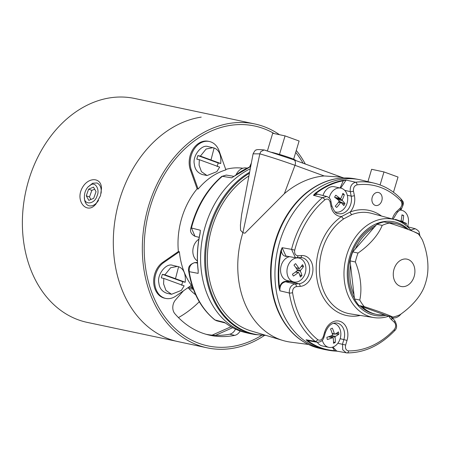 <?xml version="1.0" encoding="UTF-8"?>
<svg xmlns="http://www.w3.org/2000/svg" width="450" height="450" viewBox="0 0 450 450"><rect width="100%" height="100%" fill="white"/><g stroke="black" fill="none" stroke-linecap="round" stroke-linejoin="round"><path stroke-width="0.67" d="M308.357 344.441L290.858 342.169A86.709 66.133 -78 0 1 282.864 340.464A86.709 66.133 -78 0 1 242.888 232.746L240.564 230.282L240.412 225.118L241.588 214.785L253.086 153.844L259.83 153.838C270.697 156.994 282.42 160.824 294.986 165.319L324.146 175.944C310.151 177.244 296.887 183.144 284.361 193.652L294.986 165.319A4.686 3.015 110 0 0 293.782 159.817L342.101 177.418M284.361 193.652L244.952 233.207L242.888 232.746L259.83 153.838L260.809 151.616L264.116 149.963C258.947 149.434 256.326 149.473 256.252 150.081C255.69 149.642 254.632 150.896 253.086 153.849M264.516 150.047L293.782 159.817A4.686 3.015 110 0 0 293.676 159.784L264.116 149.963M402.666 204.84L403.048 205.149L401.079 209.852M343.868 177.953L341.196 177.148L324.146 175.944M248.917 175.944A84.021 64.08 102 0 0 207.36 260.454A84.021 64.08 102 0 0 251.061 330.93L282.864 340.464M265.438 335.239A86.288 65.807 -78 0 1 247.691 332.196A86.288 65.807 -78 0 1 205.605 258.069A86.288 65.807 -78 0 1 249.424 173.239M249.621 172.215A86.603 66.049 -78 0 0 209.402 226.89A86.603 66.049 -78 0 0 254.981 334.553L250.982 333.81A86.709 66.133 -78 0 1 248.316 333.242A86.709 66.133 -78 0 1 205.346 226.013A86.709 66.133 -78 0 1 250.268 168.778M250.684 166.556A86.625 66.066 102 0 0 234.506 176.034L231.671 177.851L222.351 176.304A86.355 65.863 102 0 0 191.441 227.998L200.34 230.248L200.031 233.696A86.625 66.066 102 0 0 198.174 270.208L198.146 273.369L189.219 271.676A86.355 65.863 102 0 0 215.049 319.989L224.325 322.341L226.89 324.028M251.151 164.098L250.155 166.753M226.277 175.067L222.351 176.304A2.346 1.08 49.7 0 0 221.743 176.417L226.277 175.067L233.983 176.366M234.506 176.034L232.982 177.013M197.454 262.479L194.917 262.631C190.89 263.593 188.994 266.608 189.219 271.676A2.346 0.681 171.1 0 1 188.713 271.35C192.206 292.241 200.863 308.396 214.689 319.821L216.658 320.805L225.298 322.982M198.174 270.208L198.141 270.821M194.996 236.306C191.126 234.208 189.771 231.412 190.918 227.914L191.441 227.998L194.996 236.301L199.204 237.352M200.076 232.886L200.34 230.248L200.115 232.976M214.689 319.821A2.346 1.417 128.6 0 0 215.049 319.989L216.658 320.805M224.325 322.341L226.929 324.073C232.56 328.095 238.624 330.891 245.121 332.471L248.316 333.242M200.166 231.919L199.946 233.674C197.28 245.953 196.667 258.114 198.09 270.152L198.163 270.084M198.141 271.8L198.191 270.838M250.689 166.528L234.366 176.147M318.724 348.148A86.603 66.049 102 0 1 275.805 241.054A86.603 66.049 102 0 1 354.842 178.791C338.051 175.978 322.026 180.529 306.765 192.442A86.288 65.807 102 0 0 275.316 240.986A86.288 65.807 102 0 0 280.395 316.069C289.468 333.174 302.243 343.868 318.724 348.148L322.678 349.104A86.709 66.133 102 0 0 325.339 349.673L328.573 350.269A86.625 66.066 -78 0 1 307.772 341.331L306.09 339.784L315.152 341.342A86.355 65.863 -78 0 1 289.327 293.029L279.911 290.812L278.966 287.438L279.506 287.392C280.519 283.776 282.482 281.762 285.39 281.351L289.373 281.115A12.594 9.607 102 0 0 289.716 281.087M408.504 229.596A47.773 36.439 102 0 0 397.963 222.947A47.773 36.439 102 0 0 349.897 256.072A47.773 36.439 102 0 0 370.575 314.246A47.773 36.439 102 0 0 385.959 315.349M388.772 316.192A50.119 38.222 -78 0 1 373.882 317.582A50.119 38.222 -78 0 1 368.421 316.17A50.119 38.222 -78 0 1 346.275 256.714A50.119 38.222 -78 0 1 394.774 219.634A50.119 38.222 -78 0 1 411.21 230.625M351.934 214.537L343.817 218.796A2.346 1.187 55.9 0 1 341.679 216.461L350.168 212.012A2.346 1.361 -110.8 0 0 351.934 214.537A51.418 39.212 102 0 1 371.559 213.356L394.774 219.634M381.803 200.728A6.638 5.062 102 0 0 378.202 192.454A6.638 5.062 102 0 0 372.071 197.927A6.638 5.062 102 0 0 375.435 205.431A6.638 5.062 102 0 0 381.803 200.728M360.315 315.444A53.758 41.001 -78 0 1 317.284 280.744A53.758 41.001 -78 0 1 341.679 216.461A15.581 11.886 -78 0 1 330.998 206.477L330.081 202.005C329.062 199.001 327.302 198.287 324.799 199.862A84.015 64.074 102 0 0 294.728 250.149C294.244 253.558 295.312 255.431 297.934 255.763L301.657 255.544A15.581 11.886 -78 0 1 312.919 270.248A15.581 11.886 -78 0 1 300.094 286.391L296.364 286.611C293.698 287.252 292.433 289.26 292.567 292.641A84.015 64.074 102 0 0 317.689 339.649C320.04 340.931 321.885 340.003 323.224 336.859L324.608 332.252A15.581 11.886 -78 0 1 340.284 321.446A15.581 11.886 -78 0 1 347.029 340.419L345.645 345.026C345.015 348.424 345.994 350.381 348.581 350.899A84.015 64.074 102 0 0 394.183 329.664C396.118 327.043 396.191 324.596 394.391 322.324L391.522 319.697A15.581 11.886 -78 0 1 388.912 316.221M418.539 234.197A84.015 64.074 102 0 0 418.489 233.994L413.848 231.677M278.966 287.438A86.625 66.066 -78 0 1 280.822 250.926L282.105 247.686L291.549 249.351A86.355 65.863 -78 0 1 322.459 197.657L313.431 195.294L315.298 193.269A86.625 66.066 -78 0 1 342.99 180.371L346.134 180.062L355.584 182.227A86.355 65.863 -78 0 1 374.299 183.195L361.507 180.101A86.709 66.133 102 0 0 358.847 179.533A86.709 66.133 102 0 0 278.415 246.527A86.709 66.133 102 0 0 322.678 349.104M309.521 340.914L308.188 341.038A86.231 65.767 102 0 0 334.609 350.662L337.438 351.202L334.316 351L334.609 350.662L332.404 347.209M392.31 218.97A15.581 11.886 -78 0 1 397.041 211.118L400.196 208.131C402.238 205.639 402.412 203.186 400.731 200.773A84.015 64.074 102 0 0 357.024 184.849C354.369 185.676 353.188 187.763 353.469 191.109L354.392 195.581A15.581 11.886 -78 0 1 350.168 212.012A53.758 41.001 -78 0 1 381.516 216.051M340.121 187.976L343.243 180.804A86.231 65.767 102 0 0 315.675 193.646L319.191 194.535M287.758 256.348L286.656 256.416C283.77 256.348 282.004 254.554 281.357 251.044A86.231 65.767 102 0 0 279.506 287.392L279.911 290.812C279.72 285.744 281.621 282.741 285.609 281.79L295.026 283.984L298.755 283.759A13.241 10.097 102 0 0 309.544 271.271A13.241 10.097 102 0 0 301.978 257.664A13.241 10.097 102 0 0 300.499 257.535M410.738 230.051L415.232 228.729L407.526 226.727M347.316 195.317L351.174 196.088L350.257 191.616C349.853 186.598 351.63 183.471 355.584 182.227A2.346 1.463 -97.4 0 1 357.024 184.849M342.99 180.371L343.243 180.804L346.134 180.062L340.667 188.094M324.799 199.862A2.346 1.08 49.7 0 0 322.459 197.657L326.762 196.504L317.7 194.147L313.431 195.294L315.675 193.646L315.298 193.269M292.567 292.641A2.346 0.681 -8.9 0 1 289.327 293.029C289.147 287.961 291.049 284.946 295.026 283.984A2.346 1.485 86.6 0 1 296.364 286.611M297.934 255.763A2.346 1.485 -93.4 0 1 296.589 257.788A2.346 1.485 -93.4 0 1 296.359 257.771L295.38 257.715L291.549 249.351L294.728 250.149M280.822 250.926L281.357 251.044L282.105 247.686L285.936 256.022L295.38 257.715L300.319 257.563A2.346 1.485 -93.4 0 0 301.657 255.544M394.391 322.324A2.346 1.384 132.4 0 0 394.493 320.276L394.493 320.276C397.322 324.934 397.288 328.494 394.391 330.964C380.228 345.51 364.455 352.834 347.074 352.929A2.346 1.496 -89.3 0 1 346.905 352.912L346.219 352.845L342.726 349.779L342.506 344.104L343.89 339.491A13.241 10.097 102 0 0 336.921 323.032C331.942 322.47 328.089 325.659 325.367 332.606L324.608 332.252M332.916 347.046L336.769 351.135L347.074 352.929A2.346 1.496 -89.3 0 0 348.581 350.899M323.224 336.859L323.983 337.219C322.959 340.611 320.664 342.281 317.098 342.225L315.152 341.342A2.346 1.417 -51.4 0 0 317.689 339.649M307.772 341.331L308.188 341.038L306.09 339.784L308.019 340.65M414.146 276.486A13.973 10.659 102 0 0 402.531 259.425A13.973 10.659 102 0 0 395.595 282.555A13.973 10.659 102 0 0 414.146 276.486M422.415 240.047A48.043 36.641 102 0 0 417.932 233.454A45.72 3.144 -163.3 0 0 389.351 223.048A48.043 36.641 102 0 0 382.185 225.388A45.72 23.889 145.8 0 1 358.037 253.052A48.043 36.641 102 0 0 355.359 261.984A45.72 27.034 71.9 0 1 359.786 300.06A48.043 36.641 102 0 0 364.269 306.647A45.72 3.144 16.7 0 1 392.85 317.059A48.043 36.641 102 0 0 400.011 314.713A45.72 23.889 -34.2 0 0 424.164 287.055A48.043 36.641 102 0 0 426.842 278.117A45.72 27.034 -108.1 0 0 422.415 240.047M389.351 223.048L384.058 221.917A48.043 36.641 102 0 0 376.892 224.263L382.185 225.388M358.037 253.052L352.744 251.921A48.043 36.641 102 0 0 350.061 260.859L355.359 261.984M359.786 300.06L354.493 298.929A48.043 36.641 102 0 0 358.976 305.522L364.269 306.647M392.85 317.059L387.551 315.928L358.976 305.522M354.493 298.929L350.061 260.859M352.744 251.921L376.892 224.263M407.076 229.067A46.401 35.387 102 0 0 395.483 223.543L393.947 223.217A46.401 35.387 102 0 0 387.411 222.632M375.969 225.321A46.401 35.387 102 0 0 354.414 298.282M360.219 305.972A46.401 35.387 102 0 0 374.591 313.976L376.121 314.303A46.401 35.387 102 0 0 384.396 314.781M395.483 223.543A46.401 35.387 102 0 0 388.941 222.958M374.231 227.306A46.401 35.387 102 0 0 355.399 248.884M350.55 265.044A46.401 35.387 102 0 0 354.004 294.739M362.126 306.669A46.401 35.387 102 0 0 376.121 314.303M393.474 192.246L398.031 177.053L383.979 171.934L371.627 169.296L367.92 181.654M380.076 184.956L383.979 171.934M295.436 160.419L295.459 160.341A15.818 1.086 -163.3 0 0 287.55 156.96A15.818 1.086 -163.3 0 0 271.8 152.319M293.642 159.238L299.109 141.013L285.058 135.894L272.706 133.256L267.407 150.924M279.501 154.423L285.058 135.894M212.113 335.143L231.019 326.739M228.263 118.305A114.441 87.272 101.9 0 0 225.804 117.737L134.634 98.466A114.441 87.272 -78.1 0 0 26.983 186.379A114.441 87.272 -78.1 0 0 78.249 319.809A114.441 87.272 -78.1 0 0 87.306 322.408L175.86 341.123M94.697 205.324L95.811 204.232L100.519 195.632L101.469 188.595C101.638 176.996 87.947 176.529 81.928 188.454C75.364 201.386 86.591 213.773 94.697 205.324M178.447 317.593A109.226 83.306 102 0 0 199.277 301.742M242.882 168.244A68.743 52.431 102 0 0 225.731 169.414M198.124 189.073L191.385 170.196A19.53 14.895 102 0 1 193.882 149.563A19.53 14.895 102 0 1 209.351 141.497A19.53 14.895 102 0 1 219.161 150.998L225.9 169.881A68.715 52.408 102 0 0 198.124 189.073L197.128 188.843A68.743 52.431 102 0 0 178.38 251.539L162.793 262.311A19.53 14.895 102 0 0 153.697 282.555A19.53 14.895 102 0 0 164.711 298.215L165.701 298.423A19.53 14.895 102 0 0 175.77 296.128L191.374 285.345A68.715 52.408 102 0 1 179.387 251.736L178.38 251.539M190.8 285.739A68.743 52.431 102 0 0 193.151 288.675M187.982 287.691A9.236 7.048 -78 0 1 188.736 288.405A68.878 52.532 102 0 0 195.66 294.784M201.223 117.118A114.441 87.283 102 0 0 114.075 227.34A114.441 87.283 102 0 0 178.065 341.629L207.073 347.816A114.441 87.283 -78 0 1 148.567 206.027A114.441 87.283 -78 0 1 254.824 123.969A114.441 87.283 -78 0 1 263.655 126.501A114.441 87.283 -78 0 1 279.512 134.707M183.454 290.818L175.539 299.902A9.377 7.149 102 0 0 174.836 313.673A101.554 77.451 102 0 0 208.502 334.924A101.554 77.451 102 0 0 234.686 335.374A9.377 7.149 102 0 0 240.131 330.992M193.202 288.81A9.377 7.149 102 0 0 190.451 287.438A9.377 7.149 102 0 0 188.314 287.46M209.351 141.497L208.361 141.289A19.53 14.895 102 0 0 192.898 149.355A19.53 14.895 102 0 0 190.401 169.982L197.128 188.843M179.387 251.736L163.783 262.519A19.53 14.895 102 0 0 154.682 282.763A19.53 14.895 102 0 0 165.701 298.423M235.496 329.096A9.236 7.048 -78 0 1 229.736 334.181A101.419 77.349 -78 0 1 206.061 334.277M264.516 335.419A114.441 87.283 -78 0 1 207.073 347.816M296.28 150.441A114.441 87.283 -78 0 1 305.331 164.025M215.511 335.357L232.689 327.679M171.546 294.272L165.926 290.374L163.592 283.905L163.817 278.421L184.151 285.829L181.361 290.379L171.546 294.272L166.804 293.265C161.994 291.51 159.345 288.056 158.85 282.892C156.729 275.023 166.061 262.558 172.749 265.376L178.605 266.709C183.696 268.678 185.906 273.853 185.226 282.246L182.706 281.706L162.371 274.298L164.891 274.838L185.226 282.246M164.891 274.838L170.629 267.75L177.497 266.389M163.817 278.421L161.297 277.881L162.371 274.298M182.706 281.706L181.631 285.289M207.045 175.545L201.426 171.647L199.091 165.178L199.316 159.694L219.651 167.102L216.861 171.653L207.045 175.545L202.303 174.538C197.494 172.783 194.844 169.329 194.349 164.166C192.229 156.296 201.561 143.831 208.249 146.649L214.11 147.982C219.195 149.951 221.406 155.126 220.725 163.519L218.205 162.979L197.871 155.571L200.391 156.111L220.725 163.519M200.391 156.111L206.128 149.023L212.996 147.662M199.316 159.694L196.796 159.154L197.871 155.571M218.205 162.979L217.131 166.562M91.851 190.339L89.477 196.965L86.271 195.795L88.622 189.163L91.851 190.339L94.663 189.191M88.622 189.163L93.504 187.104L96.047 191.672L93.701 198.309L88.819 200.368L86.271 195.795M89.477 196.965L90.922 199.479M88.02 186.953L91.001 184.759C95.507 181.772 99.996 189.844 97.11 195.75C94.652 204.626 83.627 205.459 84.392 196.909C84.358 193.123 85.567 189.799 88.02 186.953L92.649 183.218L96.992 182.976C100.294 184.629 101.666 188.044 101.104 193.224M98.539 200.374C95.608 204.812 92.329 206.601 88.701 205.729C86.096 204.671 84.684 202.191 84.454 198.287L84.392 196.909M399.684 210.122A12.223 9.326 -78 0 1 401.586 210.268A12.223 9.326 -78 0 1 407.835 225.428A12.223 9.326 -78 0 1 407.419 226.631M395.235 219.763A7.774 5.929 -78 0 1 395.392 219.381A21.049 1.446 16.7 0 1 400.478 221.102L397.221 220.41L400.478 221.102L401.085 220.686A21.049 13.539 -70 0 0 401.901 214.898A7.774 5.929 -78 0 1 402.188 214.948A7.774 5.929 -78 0 1 403.639 215.533A21.049 13.539 110 0 1 402.829 221.316L403.088 222.058A21.049 1.446 16.7 0 1 406.44 223.408A7.774 5.929 -78 0 1 405.9 225.343M403.639 215.533L402.334 215.252A7.774 5.929 102 0 0 401.895 215.016M406.44 223.408L405.129 223.127A7.774 5.929 -78 0 1 404.792 224.494M400.657 221.929L405.129 223.127M323.021 195.531A12.223 9.326 -78 0 1 334.373 186.75L340.796 188.123A12.223 9.326 -78 0 1 344.301 189.962A12.223 9.326 -78 0 1 346.635 204.48A12.223 9.326 -78 0 1 335.7 212.034A12.223 9.326 -78 0 1 335.07 211.871M329.181 197.91A12.223 9.326 -78 0 1 340.796 188.123M335.256 206.1A21.049 12.431 -47.6 0 0 339.03 201.437L338.968 200.604A21.049 5.558 -149.1 0 0 334.609 197.229A7.774 5.929 -78 0 1 335.807 195.221A21.049 5.558 30.9 0 1 340.166 198.602L340.824 198.428A21.049 12.431 -47.6 0 0 342.861 193.393A7.774 5.929 -78 0 1 344.301 194.709A21.049 12.431 132.4 0 1 342.27 199.749L342.326 200.576A21.049 5.558 30.9 0 1 344.953 203.586A7.774 5.929 -78 0 1 343.755 205.588A21.049 5.558 -149.1 0 0 341.128 202.584L340.47 202.753A21.049 12.431 132.4 0 1 336.701 207.422A7.774 5.929 -78 0 1 335.256 206.1M334.98 197.494L340.824 198.428M341.128 202.584L338.411 202.314M344.953 203.586L343.642 203.304A7.774 5.929 -78 0 1 342.973 204.57M339.098 201.308L343.642 203.304M344.301 194.709L342.99 194.428A7.774 5.929 -78 0 0 342.664 194.04M293.878 281.976A12.223 9.326 -78 0 1 287.061 273.094A12.223 9.326 -78 0 1 291.375 260.556A12.223 9.326 -78 0 1 298.98 258.058A12.223 9.326 -78 0 1 305.798 266.94A12.223 9.326 -78 0 1 301.483 279.478A12.223 9.326 -78 0 1 293.878 281.976L287.454 280.603A12.223 9.326 -78 0 1 280.597 268.611A12.223 9.326 -78 0 1 289.592 256.68M300.341 277.031A21.049 9.129 -133.4 0 0 298.789 272.683L298.142 272.588A21.049 10.103 151.9 0 1 293.434 276.03A7.774 5.929 -78 0 1 292.433 274.157A21.049 10.103 -28.1 0 0 297.135 270.714L297.281 269.871A21.049 9.129 -133.4 0 0 293.991 265.151A7.774 5.929 -78 0 1 295.577 263.655A21.049 9.129 46.6 0 1 298.868 268.374L299.514 268.464A21.049 10.103 -28.1 0 0 302.484 264.656A7.774 5.929 -78 0 1 303.491 266.529A21.049 10.103 151.9 0 1 300.516 270.343L300.369 271.181A21.049 9.129 46.6 0 1 301.928 275.535A7.774 5.929 -78 0 1 300.341 277.031M298.789 272.683L295.509 272.031M295.92 267.744L299.514 268.464M301.928 275.535L300.617 275.254A7.774 5.929 -78 0 1 300.043 275.906M299.61 274.624L300.617 275.254M303.491 266.529L301.281 266.417M301.899 265.562A7.774 5.929 -78 0 1 302.181 266.248M333.281 323.325A12.223 9.326 -78 0 1 333.923 323.432A12.223 9.326 -78 0 1 340.549 331.11A12.223 9.326 -78 0 1 328.821 347.344L322.397 345.971A12.223 9.326 -78 0 1 317.34 342.264M328.821 347.344A12.223 9.326 -78 0 1 322.324 340.228M338.895 334.153A21.049 6.789 168.4 0 1 335.363 336.386L335.025 337.157A21.049 11.801 65 0 1 335.278 342.405A7.774 5.929 -78 0 1 333.461 343.254A21.049 11.801 -115 0 0 333.208 338.006L332.64 337.657A21.049 6.789 168.4 0 1 327.369 339.519A7.774 5.929 -78 0 1 326.908 337.275A21.049 6.789 -11.6 0 0 332.173 335.407L332.516 334.637A21.049 11.801 -115 0 0 330.525 329.017A7.774 5.929 -78 0 1 332.348 328.168A21.049 11.801 65 0 1 334.333 333.787L334.901 334.142A21.049 6.789 -11.6 0 0 338.434 331.903A7.774 5.929 -78 0 1 338.895 334.153L335.228 333.968M333.208 338.006L328.506 336.774M332.145 333.321L334.901 334.142M333.495 342.422A7.774 5.929 102 0 0 333.968 342.129L335.278 342.405M333.968 334.024L332.364 334.091M337.416 332.657A7.774 5.929 -78 0 1 337.59 333.872M401.046 313.988A12.223 9.326 -78 0 1 394.172 317.947A12.223 9.326 -78 0 1 392.237 317.807A12.223 9.326 -78 0 1 391.607 317.644L390.634 316.586M198.877 239.203A12.223 9.326 102 0 0 196.251 260.061A12.223 9.326 102 0 0 197.393 260.933M247.089 168.137L246.673 168.047A12.223 9.326 102 0 0 236.087 174.786M342.045 177.407L293.889 159.862M226.98 324.096A86.625 66.066 102 0 0 245.121 332.471M197.454 262.451L194.687 262.614A2.346 1.485 -93.4 0 1 194.917 262.631L197.488 263.126M343.817 218.796A51.418 39.212 102 0 0 319.444 269.415A51.418 39.212 102 0 0 344.526 312.396A51.418 39.212 102 0 0 350.128 313.841L373.882 317.582M400.646 209.194A86.625 66.066 -78 0 1 401.22 210.189M407.829 225.45A86.625 66.066 -78 0 1 408.285 226.924M393.379 317.953A86.625 66.066 -78 0 1 392.822 318.752M334.316 351A86.625 66.066 -78 0 1 328.573 350.269L337.258 351.191M340.138 338.681L347.029 340.419M337.838 343.26L345.645 345.026M392.754 318.69A86.231 65.767 102 0 0 393.277 317.947M408.167 226.896A86.231 65.767 102 0 0 407.773 225.63M401.012 210.144A86.231 65.767 102 0 0 400.534 209.312M330.998 206.477A2.346 0.754 -11.6 0 0 331.813 205.689C333.973 211.275 336.127 213.919 338.276 213.621A13.241 10.097 102 0 0 348.328 209.126A13.241 10.097 102 0 0 351.174 196.088A2.346 0.754 168.4 0 0 354.392 195.581M353.469 191.109A2.346 0.754 168.4 0 1 350.257 191.616L344.683 190.333M290.964 281.351A12.988 9.906 -78 0 1 289.592 281.554L298.755 283.759A2.346 1.485 86.6 0 1 300.094 286.391M289.373 281.115L289.592 281.554L285.609 281.79L285.39 281.351M391.522 319.697A2.346 1.384 -47.6 0 0 391.618 317.649L394.493 320.276M394.391 330.964A2.346 0.951 -136.3 0 0 394.183 329.664M418.489 233.994A2.346 0.827 -14.4 0 0 419.276 233.094C419.456 231.733 418.106 230.276 415.232 228.729M412.076 230.963A2.346 1.018 -133.4 0 0 410.833 230.169M397.041 211.118A2.346 1.018 46.6 0 1 397.164 212.501L400.326 209.514C403.329 207.174 403.532 203.614 400.939 198.833L400.939 198.833C393.255 190.89 384.379 185.676 374.299 183.195M400.196 208.131A2.346 1.018 46.6 0 1 400.326 209.514M400.731 200.773A2.346 1.344 -43.9 0 0 400.939 198.833M300.088 257.552A2.346 1.485 -93.4 0 0 300.319 257.563L301.978 257.664M330.081 202.005A2.346 0.754 -11.6 0 0 330.891 201.212C330.564 199.041 329.186 197.471 326.762 196.504M188.736 288.405L193.376 289.282M303.081 163.204A112.41 85.731 102 0 0 295.701 152.381M274.224 133.582A112.41 85.731 102 0 0 144.456 239.49A112.41 85.731 102 0 0 261.658 335.346M163.783 262.519L162.793 262.311M191.385 170.196L190.401 169.982M229.736 334.181L234.686 335.374M175.5 278.634L178.605 266.709M210.999 159.907L214.11 147.982M403.088 222.058L399.218 221.231M400.978 220.922L402.829 221.316M342.326 200.576L337.759 199.603M336.313 198.478L342.27 199.749M300.369 271.181L297.287 270.529M297.129 269.618L300.516 270.343M335.025 337.157L330.294 336.15M331.706 335.604L335.363 336.386M401.535 199.558L403.161 201.814L403.408 203.237L403.048 205.144M254.981 334.553L265.956 335.396M194.687 262.614C189.748 264.251 187.757 267.165 188.713 271.35M190.918 227.914C196.543 206.572 206.82 189.411 221.743 176.417M249.587 166.995L251.342 163.08M354.842 178.791L358.847 179.533M317.093 342.225L307.997 340.65M393.463 317.959L392.873 318.797M400.68 209.16L401.276 210.201M407.858 225.343L408.358 226.946M420.007 236.149L419.276 233.094M323.983 337.219L325.367 332.606M393.114 219.184L397.164 212.501M331.813 205.689L330.891 201.212M254.824 123.969L225.81 117.782M399.909 209.908L401.586 210.268M335.115 211.911L335.7 212.034M338.642 201.999L340.965 202.494M335.087 197.572L340.352 198.692M297.456 257.738L298.98 258.058M295.718 271.868L298.53 272.469M296.044 267.93L299.154 268.594M333.338 323.303L333.923 323.432M332.241 333.652L334.671 334.176M328.657 336.724L332.893 337.629M391.652 317.683L392.237 317.807"/></g></svg>
